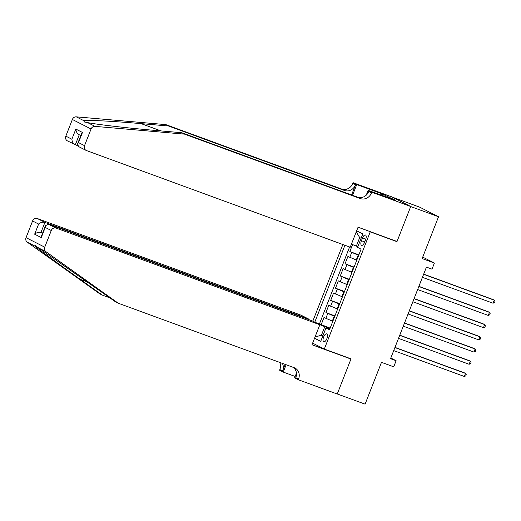 <?xml version="1.0" encoding="UTF-8"?>
<svg xmlns="http://www.w3.org/2000/svg" width="521" height="521" viewBox="0 0 521 521"><rect width="100%" height="100%" fill="white"/><g stroke="black" fill="none" stroke-linecap="round" stroke-linejoin="round"><path stroke-width="0.78" d="M326.875 338.657A4.201 1.804 -69.9 0 0 326.7 333.889A4.201 1.804 -69.9 0 0 323.639 337.009A4.201 1.804 -69.9 0 0 323.815 341.776A4.201 1.804 -69.9 0 0 326.875 338.657M342.851 244.518L312.815 321.164M392.521 197.218L419.835 207.228L438.532 216.756L422.147 258.566L434.39 263.053L422.72 257.107M312.639 343.124L324.309 349.07L351.024 358.858L337.269 393.961L365.091 404.153L381.483 362.342L393.726 366.83L396.116 360.721L390.809 358.018M395.491 240.91L396.956 241.653L410.711 206.557L438.532 216.756M352.574 244.57L349.832 251.558L358.865 254.867M356.761 260.233L347.917 256.443L345.052 263.769L354.078 267.078M351.975 272.444L343.137 268.647L340.265 275.974L349.291 279.282M347.188 284.648L338.35 280.858L335.478 288.185L344.511 291.493M342.408 296.859L333.564 293.069L330.698 300.396L339.725 303.704M337.621 309.07L328.784 305.273L325.912 312.6L334.938 315.908M434.39 263.053L432 269.162L426.432 267.117L390.548 358.682L396.116 360.721M362.492 238.025L361.437 240.709A4.07 1.745 -69.9 0 0 361.607 245.332A4.07 1.745 -69.9 0 0 364.576 242.304L365.625 239.621A4.07 1.745 -69.9 0 0 365.462 235.004A4.07 1.745 -69.9 0 0 362.492 238.025L365.768 239.224M324.309 349.07L370.242 231.865L368.777 231.122M329.786 329.057L325.977 327.95L329.513 329.754L361.092 249.175L357.556 247.371L362.818 233.942L356.657 230.803M325.977 327.95L320.715 341.379L314.554 338.24M344.922 245.274L314.782 322.167M334.749 316.397L325.912 312.6M332.834 321.275L332.313 321.086L334.228 316.201M339.536 304.186L330.698 300.396M344.322 291.975L335.478 288.185M349.103 279.77L340.265 275.974M353.889 267.56L345.052 263.769M358.676 255.349L349.832 251.558M349.591 246.987L319.432 323.945L330.158 328.119M332.313 321.086L323.997 317.484L321.125 324.811M361.112 238.299L359.698 237.576L356.344 246.12L351.441 244.108M357.836 246.667L356.344 246.12M396.956 241.653L370.242 231.865M322.909 335.791L321.418 335.244L322.838 335.967M329.969 328.601L324.772 326.7L321.418 335.244L315.068 336.924M319.432 323.945L315.322 322.44M319.119 324.375L324.772 326.7M359.698 237.576L356.24 231.858M423.625 274.293L494.24 300.174L493.042 303.222L422.427 277.341M423.684 274.137L492.977 299.529L494.24 300.174L494.95 301.425L494.475 302.642L493.042 303.222M165.815 124.61L168.583 126.017L141.132 123.64C114.763 121.295 87.639 119.863 83.692 120.611L84.428 122.005L87.6 122.604C96.704 124.48 128.199 128.14 154.301 130.341L181.751 132.725L357.608 197.172A9.189 8.284 117 0 0 368.744 191.481L371.512 192.887L371.779 192.216L410.73 206.498L397.028 241.47L358.07 227.195L350.223 247.221L86.434 150.549A3.94 3.549 117 0 1 86.082 150.393A3.94 3.549 117 0 1 84.532 145.659L91.064 128.993L72.367 119.472A3.94 3.549 -63 0 1 76.294 116.847L165.815 124.61L341.672 189.058A9.189 8.284 117 0 0 352.815 183.366L353.075 182.695L392.033 196.971L410.73 206.498M181.751 132.725L184.519 134.131L360.376 198.579A9.189 8.284 117 0 0 371.512 192.887M351.59 194.965L355.582 184.773A9.189 8.284 117 0 1 344.44 190.465L168.583 126.017M77.622 145.724L67.385 140.865A3.94 3.549 -63 0 1 65.835 136.137L72.367 119.472M87.6 122.604L94.998 126.369L184.519 134.131M381.118 195.115L381.672 193.695L382.479 194.105L381.965 195.427M392.196 199.178L395.576 200.298L382.479 194.105M392.235 199.074L368.113 190.354L371.779 192.216M353.075 182.695L356.742 184.558L352.528 195.31M381.672 193.695L356.742 184.558M366.211 195.206L368.113 190.354M94.998 126.369A3.94 3.549 117 0 0 91.064 128.993M385.82 195.329L385.306 196.651M65.835 136.137L71.872 139.211C72.132 141.966 73.272 143.848 75.291 144.871L79.257 134.757C77.245 133.715 76.105 131.833 75.845 129.078L82.461 132.451L81.517 133.812L77.551 143.946L78.534 146.551L86.082 150.393M82.461 132.451L78.495 142.585L77.551 143.946M118.254 303.222L294.111 367.67A9.189 8.284 -63 0 1 294.932 368.028A9.189 8.284 -63 0 1 298.553 379.073L298.286 379.744L337.243 394.019L350.952 359.041L311.994 344.765L319.842 324.746L56.053 228.074A3.94 3.549 117 0 0 51.279 230.51L44.747 247.175A3.94 3.549 117 0 0 45.894 251.663L118.254 303.222L115.486 301.815L35.194 245.56L34.588 245.905C37.284 248.348 58.795 264.114 80.13 279.295L102.318 295.107L110.048 297.94M308.523 319.516L308.699 319.067L301.145 315.218L37.356 218.546L44.91 222.395L40.938 232.529L42.52 233.33M308.699 319.067L44.91 222.395C42.709 221.842 40.612 222.395 38.619 224.063L32.582 220.982L26.05 237.648L44.747 247.175M350.952 359.041L349.487 358.298M102.318 295.107L99.55 293.694L27.196 242.135A3.94 3.549 -63 0 1 26.05 237.648M295.179 376.455L283.255 372.085L279.588 370.216L279.849 369.545A9.189 8.284 -63 0 0 279.849 362.44M298.286 379.744L294.625 377.875L296.436 373.244M319.842 324.746L312.287 320.897L48.499 224.225L56.053 228.074M285.189 364.4L282.616 370.952L279.849 369.545M286.127 364.746L283.255 372.085M32.582 220.982A3.94 3.549 -63 0 1 37.356 218.546M293.401 367.409A9.189 8.284 -63 0 1 295.785 377.66L298.553 379.073M282.395 363.378A9.189 8.284 -63 0 1 282.616 370.952M42.598 233.134L40.938 232.529C38.736 231.975 36.639 232.529 34.647 234.196L38.619 224.063M51.279 230.51L45.242 227.436L45.529 225.645L48.499 224.225M45.242 227.436L41.27 237.569L41.563 235.779L45.529 225.645M418.838 286.498L489.453 312.379L488.262 315.433L417.64 289.552M418.904 286.342L488.19 311.734L489.453 312.379L490.163 313.635L489.688 314.853L488.262 315.433M414.052 298.709L484.673 324.59L483.475 327.644L412.86 301.763M414.117 298.553L483.41 323.945L484.673 324.59L485.383 325.84L484.901 327.064L483.475 327.644M409.272 310.92L479.887 336.8L478.688 339.848L408.073 313.968M409.33 310.757L478.623 336.156L479.887 336.8L480.596 338.051L480.121 339.269L478.688 339.848M404.485 323.124L475.1 349.005L473.908 352.059L403.287 326.179M404.55 322.968L473.836 348.36L475.1 349.005L475.81 350.262L475.334 351.48L473.908 352.059M399.698 335.335L470.32 361.216L469.121 364.27L398.506 338.389M399.763 335.179L469.056 360.571L470.32 361.216L471.03 362.466L470.548 363.691L469.121 364.27M394.918 347.546L465.533 373.42L464.335 376.475L393.72 350.594M394.977 347.383L464.27 372.782L465.533 373.42L466.243 374.677L465.767 375.895L464.335 376.475M337.1 308.875L339.015 303.99M341.887 296.67L343.795 291.786M346.667 284.459L348.582 279.575M351.454 272.249L353.368 267.371M356.24 260.044L358.148 255.16M349.767 257.381L351.675 252.496M325.84 318.422L327.755 313.538M330.627 306.218L332.541 301.333M335.413 294.007L337.321 289.122M340.193 281.796L342.108 276.918M344.98 269.591L346.895 264.707M364.726 241.913L361.437 240.709M141.132 123.64L161.028 130.927M357.608 197.172L360.376 198.579M344.44 190.465L341.672 189.058M71.872 139.211L75.845 129.078M78.495 142.585L84.532 145.659M76.294 116.847L83.692 120.611M355.582 184.773L352.815 183.366M80.13 279.295L87.841 282.121M41.27 237.569L34.647 234.196M45.894 251.663L38.502 247.892M34.588 245.905L27.196 242.135M80.833 135.564L78.905 134.581"/></g></svg>
